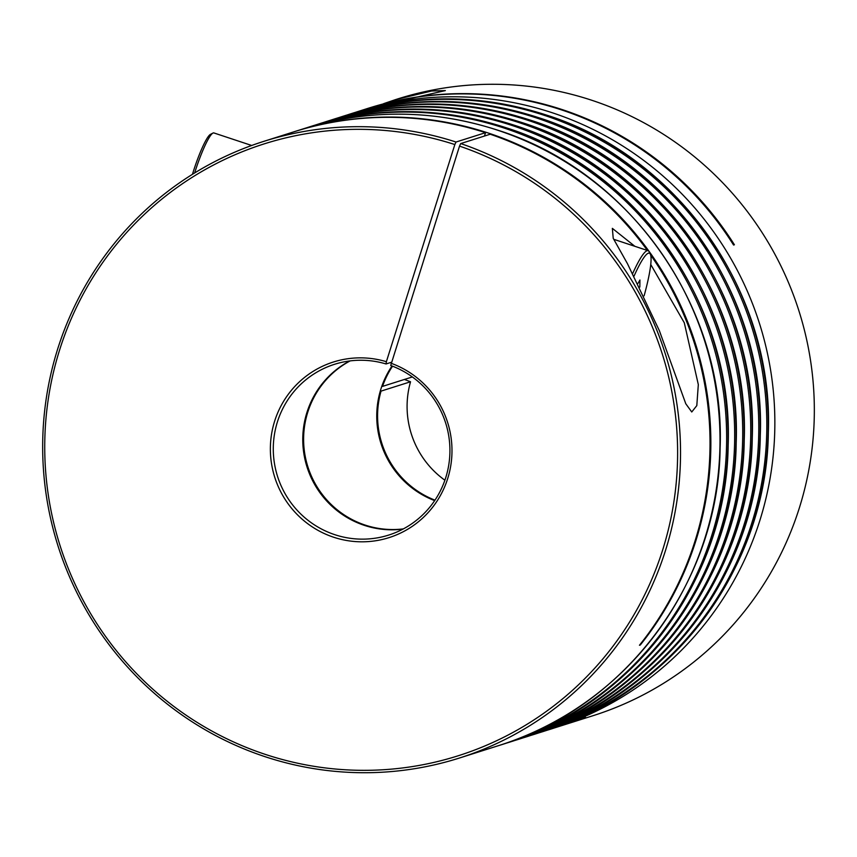 <?xml version="1.0" encoding="UTF-8"?>
<svg xmlns="http://www.w3.org/2000/svg" width="857" height="857" viewBox="0 0 857 857"><rect width="100%" height="100%" fill="white"/><g stroke="black" fill="none" stroke-linecap="round" stroke-linejoin="round"><path stroke-width="1.29" d="M192.461 174.303A37.826 5.399 -71.7 0 1 193.146 172.096A37.826 5.399 -71.7 0 1 210.511 134.324L212.954 133.071A39.808 5.678 108.3 0 0 194.689 172.825A39.808 5.678 108.3 0 0 194.646 172.953M632.745 273.372A64.693 9.223 -71.7 0 1 648.096 250.694A64.693 9.223 -71.7 0 1 649.145 251.754L650.356 254.229A62.7 8.945 108.3 0 0 634.116 275.954M639.836 287.052L639.922 280.014L637.994 283.41M644.121 295.794A62.7 8.945 108.3 0 0 650.356 254.229M251.69 145.476L213.864 132.931A39.808 5.678 108.3 0 0 212.954 133.071M650.763 264.513L684.293 322.778L698.316 384.589L696.805 405.618L691.76 411.981L685.782 403.754L659.365 330.673L627.474 263.71L613.226 238.342L612.348 228.358L634.844 246.302M383.69 103.633L395.227 99.712L431.628 91.003L445.351 90.585L368.199 108.282A323.485 318.472 72.4 0 1 734.406 244.77L733.581 245.038A323.485 318.472 -107.6 0 0 367.364 108.539L358.226 111.442A323.485 318.472 72.4 0 1 552.701 112.899A323.485 318.472 72.4 0 1 759.827 520.574A323.485 318.472 72.4 0 1 553.633 728.182L562.781 725.29A323.485 318.472 -107.6 0 0 584.624 717.459L585.46 717.202A323.485 318.472 72.4 0 1 563.606 725.022A323.485 318.472 72.4 0 1 563.188 725.151M459.523 146.108L460.702 143.569A323.485 318.472 72.4 0 1 665.503 550.462A323.485 318.472 72.4 0 1 459.298 758.07A323.485 318.472 72.4 0 1 136.424 676.409A323.485 318.472 72.4 0 1 57.698 348.928A323.485 318.472 72.4 0 1 263.892 141.33A323.485 318.472 72.4 0 1 456.02 142.026L454.842 144.554A320.957 315.987 -107.6 0 0 59.647 349.849A320.957 315.987 -107.6 0 0 265.167 754.342A320.957 315.987 -107.6 0 0 662.707 549.808A320.957 315.987 -107.6 0 0 459.523 146.108L390.717 365.51A89.578 88.196 -107.6 0 1 445.758 477.606A89.578 88.196 -107.6 0 1 388.65 535.089A89.578 88.196 -107.6 0 1 299.243 512.475A89.578 88.196 -107.6 0 1 277.443 421.794A89.578 88.196 -107.6 0 1 334.541 364.3A89.578 88.196 -107.6 0 1 386.046 363.968L391.36 362.286M391.06 363.25A92.106 90.681 72.4 0 1 447.708 478.527A92.106 90.681 72.4 0 1 333.619 537.221A92.106 90.681 72.4 0 1 274.647 421.141A92.106 90.681 72.4 0 1 386.378 361.697L386.046 363.968M350.149 360.893A89.578 88.196 -107.6 0 0 307.77 412.185A89.578 88.196 -107.6 0 0 403.379 528.887M434.66 500.617A89.578 88.196 72.4 0 1 380.915 389.003A89.578 88.196 72.4 0 1 392.003 365.993M402.983 529.09A89.578 88.196 72.4 0 1 306.935 412.442A89.578 88.196 72.4 0 1 349.71 360.958M444.89 480.22A89.578 88.196 72.4 0 1 410.535 381.772L404.397 379.458M293.812 131.849A323.485 318.472 72.4 0 1 294.219 131.71A323.485 318.472 72.4 0 1 617.104 213.382A323.485 318.472 72.4 0 1 695.83 540.853A323.485 318.472 72.4 0 1 640.286 645L639.461 645.257A323.485 318.472 -107.6 0 0 694.995 541.121A323.485 318.472 -107.6 0 0 650.645 254.99M456.02 142.026L485.523 132.674A323.485 318.472 -107.6 0 0 293.394 131.978L263.892 141.33M647.421 250.469A323.485 318.472 -107.6 0 0 490.204 134.228L460.702 143.569M563.606 725.022L593.108 715.67A323.485 318.472 -107.6 0 0 799.302 508.072A323.485 318.472 -107.6 0 0 720.576 180.591A323.485 318.472 -107.6 0 0 397.702 98.93L395.227 99.712M410.535 381.772L381.033 391.113A89.578 88.196 -107.6 0 0 434.97 500.156M392.527 366.196A89.578 88.196 -107.6 0 0 382.522 386.389L381.858 386.175M382.522 386.389L412.024 377.048A89.578 88.196 72.4 0 1 412.11 376.78M381.033 391.113L380.347 390.888M454.842 144.554L386.378 361.697M485.523 132.674L484.462 136.049M303.367 128.818C368.253 108.796 433.16 109.289 498.067 130.275C630.441 171.871 725.708 308.231 720.116 447.954C718.723 581.957 625.481 707.411 498.774 745.558A323.485 318.472 -107.6 0 0 704.979 537.96A323.485 318.472 -107.6 0 0 497.842 130.285A323.485 318.472 -107.6 0 0 303.367 128.818L294.219 131.71M711.621 535.85A323.485 318.472 72.4 0 1 505.426 743.458L506.808 743.019A323.485 318.472 -107.6 0 0 713.013 535.411A323.485 318.472 -107.6 0 0 505.876 127.736A323.485 318.472 -107.6 0 0 311.402 126.268L310.02 126.707A323.485 318.472 72.4 0 1 504.484 128.175A323.485 318.472 72.4 0 1 711.621 535.85M719.655 533.3A323.485 318.472 72.4 0 1 513.461 740.909L514.843 740.469A323.485 318.472 -107.6 0 0 721.048 532.872A323.485 318.472 -107.6 0 0 513.911 125.186A323.485 318.472 -107.6 0 0 319.436 123.729L318.054 124.169A323.485 318.472 72.4 0 1 512.518 125.625A323.485 318.472 72.4 0 1 719.655 533.3M727.689 530.762A323.485 318.472 72.4 0 1 521.495 738.359L522.877 737.931A323.485 318.472 -107.6 0 0 729.082 530.322A323.485 318.472 -107.6 0 0 521.945 122.647A323.485 318.472 -107.6 0 0 327.47 121.18L326.089 121.619A323.485 318.472 72.4 0 1 520.553 123.087A323.485 318.472 72.4 0 1 727.689 530.762M737.116 527.773A323.485 318.472 -107.6 0 0 529.98 120.098A323.485 318.472 -107.6 0 0 335.505 118.641L334.123 119.069A323.485 318.472 72.4 0 1 528.598 120.537A323.485 318.472 72.4 0 1 735.724 528.212A323.485 318.472 72.4 0 1 529.53 735.82L530.912 735.381A323.485 318.472 -107.6 0 0 737.116 527.773M743.758 525.673A323.485 318.472 72.4 0 1 537.564 733.271L538.946 732.831A323.485 318.472 -107.6 0 0 745.151 525.234A323.485 318.472 -107.6 0 0 538.014 117.559A323.485 318.472 -107.6 0 0 343.539 116.091L342.157 116.531A323.485 318.472 72.4 0 1 536.632 117.998A323.485 318.472 72.4 0 1 743.758 525.673M751.793 523.124A323.485 318.472 72.4 0 1 545.598 730.732L546.98 730.293A323.485 318.472 -107.6 0 0 753.185 522.684A323.485 318.472 -107.6 0 0 546.048 115.009A323.485 318.472 -107.6 0 0 351.574 113.542L350.192 113.981A323.485 318.472 72.4 0 1 544.666 115.449A323.485 318.472 72.4 0 1 751.793 523.124M648.096 250.694L613.73 239.296M550.301 729.221L553.633 728.182M502.095 744.487L505.426 743.458M311.402 126.268C376.287 106.257 441.194 106.739 506.101 127.736C638.476 169.322 733.742 305.692 728.15 445.404C726.757 579.407 633.516 704.861 506.808 743.019M510.129 741.948L513.461 740.909M319.436 123.729C384.322 103.708 449.229 104.19 514.136 125.186C646.51 166.772 741.776 303.142 736.184 442.865C734.792 576.857 641.55 702.312 514.843 740.469M518.164 739.398L521.495 738.359M327.47 121.18C392.356 101.158 457.263 101.651 522.181 122.637C654.544 164.233 749.811 300.593 744.219 440.316C742.826 574.319 649.585 699.773 522.877 737.931M335.505 118.641C400.39 98.619 465.297 99.101 530.215 120.098C662.579 161.684 757.845 298.054 752.264 437.777C750.861 571.769 657.619 697.223 530.912 735.381M526.198 736.859L529.53 735.82M534.232 734.31L537.564 733.271M343.539 116.091C408.425 96.07 473.332 96.562 538.25 117.548C670.613 159.134 765.879 295.504 760.298 435.227C758.895 569.219 665.653 694.673 538.946 732.831M542.267 731.76L545.598 730.732M351.574 113.542C416.459 93.531 481.366 94.013 546.284 114.999C678.648 156.595 773.914 292.965 768.333 432.678C766.929 566.681 673.688 692.135 546.98 730.293M459.298 758.07L498.774 745.558M346.871 115.052L350.192 113.981M338.836 117.602L342.157 116.531M330.802 120.141L334.123 119.069M322.768 122.69L326.089 121.619M314.733 125.24L318.054 124.169M306.699 127.779L310.02 126.707M354.905 112.513L358.226 111.442"/></g></svg>
